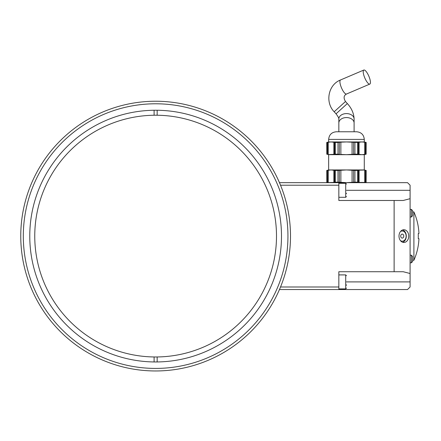 <?xml version="1.0" encoding="UTF-8"?>
<svg xmlns="http://www.w3.org/2000/svg" width="441" height="441" viewBox="0 0 441 441"><rect width="100%" height="100%" fill="white"/><g stroke="black" fill="none" stroke-linecap="round" stroke-linejoin="round"><path stroke-width="0.66" d="M367.292 82.368A7.635 2.205 -113.1 0 1 363.748 74.97A7.635 2.205 -113.1 0 1 363.831 70.036A7.635 2.205 -113.1 0 1 368.852 76.199A7.635 2.205 -113.1 0 1 369.817 84.082A7.635 2.205 -113.1 0 1 367.292 82.368M346.466 131.771L356.648 131.771L336.29 131.771L338.837 131.771L338.837 118.987A7.635 5.397 180 0 1 346.466 113.591A7.635 5.397 180 0 1 354.101 118.987L354.101 122.956A7.635 5.397 180 0 0 346.466 117.56A7.635 5.397 180 0 0 338.837 122.956M346.466 285.288L346.466 284.831M154.102 361.951L154.102 356.962A120.867 120.867 0 0 1 34.756 236.1A120.867 120.867 0 0 1 154.102 115.239L154.102 110.256M154.102 356.962A120.867 120.867 0 0 0 157.156 356.962L157.156 361.951M157.156 110.256L157.156 115.239A120.867 120.867 0 0 1 276.496 236.1A120.867 120.867 0 0 1 157.156 356.962M157.156 115.239A120.867 120.867 0 0 0 154.102 115.239M192.375 356.477A125.856 125.856 0 0 1 33.009 207.739A125.856 125.856 0 0 1 241.503 144.091A125.856 125.856 0 0 1 192.375 356.477M194.261 362.656A132.322 132.322 0 0 1 26.714 206.278A132.322 132.322 0 0 1 245.913 139.367A132.322 132.322 0 0 1 194.261 362.656M195.005 365.087A134.863 134.863 0 0 0 189.035 105.438A134.863 134.863 0 0 0 20.799 239.198A134.863 134.863 0 0 0 195.005 365.087M411.359 217.016L412.627 215.743L412.627 210.655L411.359 209.381L411.359 217.016L410.086 217.016M410.086 262.819L411.359 262.819L412.627 261.546L412.627 256.458L411.359 255.185L411.359 262.819L410.086 262.819M412.627 261.546L411.359 262.819M357.949 182.497L359.095 182.436L357.662 182.15L357.662 170.452L354.933 170.452L354.933 182.15L346.466 182.662L338.004 182.15L338.004 170.452L335.276 170.452L335.276 182.15L334.603 182.298L334.989 182.497M357.662 170.452L359.095 170.171L357.949 170.105M364.283 141.947L328.655 141.947L328.655 139.406L364.283 139.406L364.283 141.947L366.19 142.46L366.129 154.163L361.896 154.675L364.283 154.675L364.283 169.939L328.655 169.939L326.748 170.452L326.809 182.15L326.748 170.452M364.31 142.046L365.457 142.316L361.896 141.947L358.335 142.316L358.335 154.306L357.949 154.51L358.335 154.306L357.662 154.163L357.662 142.46L359.095 142.178L359.095 154.444L358.335 154.306L361.896 154.675L328.655 154.675L328.655 169.939M340.193 154.576L338.004 154.163L335.276 154.163L334.603 154.306L334.989 154.51M328.622 142.046L327.481 142.316L331.042 141.947L334.603 142.316L333.843 142.178L333.843 154.444L334.603 154.306L328.628 154.576M364.283 169.939L366.19 170.452L366.129 182.15L364.327 182.557M366.19 170.452L366.129 182.15M357.662 182.15L354.933 182.15M338.004 182.15L335.276 182.15M364.316 182.568L365.457 182.298L365.457 170.309L364.696 170.171L365.242 170.248M364.321 170.033L359.095 170.171L359.095 182.436L364.696 182.436L364.696 170.171M365.457 170.309L366.129 170.452M338.004 170.452L346.466 169.939L354.933 170.452M326.809 170.452L331.042 169.939L335.276 170.452M334.989 170.105L333.843 170.171L333.843 182.436L328.628 182.568M327.481 182.298L328.242 182.436L327.481 182.298L328.242 182.436L328.242 170.171L327.481 170.309L327.481 182.298L326.809 182.15M340.193 170.039L339.669 170.121M334.603 182.298L333.843 182.436L334.603 182.298L334.603 170.309M339.669 182.486L340.309 182.574M352.067 182.436L352.067 170.171M353.594 182.298L353.594 170.309M340.871 182.436L340.871 170.171M339.344 182.298L339.344 170.309M358.335 182.298L358.335 170.309M326.809 154.163L326.748 142.46L327.481 142.316L327.481 154.306L328.242 154.444L326.809 154.163L326.809 142.46M338.004 154.163L338.004 142.46L335.276 142.46L335.276 154.163M354.933 142.46L354.933 154.163L346.466 154.675L340.871 154.444L340.871 142.178L346.466 141.947L357.662 142.46M357.662 154.163L354.933 154.163M366.19 142.46L366.129 154.163M328.242 154.444L328.242 142.178L328.611 142.057M334.603 154.306L334.603 142.316L335.276 142.46M338.004 142.46L340.871 142.178M358.335 142.316L357.949 142.112M365.242 142.256L366.129 142.46M353.269 142.129L352.629 142.041M364.31 154.576L364.696 154.444L364.31 154.576M364.696 142.178L364.696 154.444L365.242 154.367M352.745 154.576L353.269 154.493M339.344 142.316L339.344 154.306M365.457 142.316L365.457 154.306M352.067 142.178L352.067 154.444M353.594 142.316L353.594 154.306M412.627 260.273L413.901 260.273L413.901 211.928L412.627 211.928M418.283 238.647L418.283 233.554L418.283 238.647L418.95 238.647A59.811 59.811 0 0 1 413.901 260.273M413.901 211.928A59.811 59.811 0 0 1 418.95 233.554L418.283 233.554M400.709 236.1A1.996 1.532 -90 0 1 402.242 234.105A1.996 1.532 -90 0 1 403.769 236.1A1.996 1.532 -90 0 1 402.242 238.096A1.996 1.532 -90 0 1 400.709 236.1M400.445 231.586A5.088 3.897 -90 0 1 406.139 236.1A5.088 3.897 -90 0 1 400.445 240.621M402.65 242.258A6.361 4.873 90 0 0 406.293 236.1A6.361 4.873 90 0 0 402.65 229.943M279.456 289.539L338.837 289.539L338.837 271.728L394.127 271.728L394.127 200.479L338.837 200.479L338.837 182.662L279.456 182.662M394.127 271.728L403.228 271.728L410.086 273.508L410.086 286.992L407.539 289.539L338.837 289.539M280.52 185.209L338.837 185.209M338.837 182.662L407.539 182.662L410.086 185.209L410.086 273.508M338.837 286.992L280.52 286.992M410.086 198.693L403.228 200.479L394.127 200.479M408.752 236.1A6.361 4.873 -90 0 1 403.879 242.462A6.361 4.873 -90 0 1 399 236.1A6.361 4.873 -90 0 1 403.879 229.739A6.361 4.873 -90 0 1 408.752 236.1M346.466 193.682L346.466 193.224M354.101 118.987C353.88 113.425 351.626 108.282 347.348 103.563L336.036 113.817C338.071 116.518 339.002 118.243 338.837 118.987M347.348 103.563L345.49 101.513L334.179 111.766L336.036 113.817M345.49 101.513C343.363 98.012 343.704 95.515 346.51 94.021A7.635 2.205 -113.1 0 1 343.986 92.301A7.635 2.205 -113.1 0 1 340.441 84.904A7.635 2.205 -113.1 0 1 340.524 79.975C328.231 84.666 324.868 102.295 334.179 111.766M346.466 275.669L345.705 274.908L345.705 288.899L346.466 288.138M410.086 190.297L346.466 190.297M410.086 281.904L346.466 281.904M338.837 183.302L345.705 183.302L345.705 197.298L338.837 197.298M354.101 122.956L354.101 131.771M346.51 94.021L369.817 84.082M340.524 79.975L363.831 70.036M345.705 274.908L338.837 274.908M345.705 288.899L338.837 288.899M410.086 209.381L411.359 209.381L412.627 210.655M410.086 255.185L411.359 255.185M328.655 139.406C329.107 134.77 331.654 132.223 336.29 131.771M364.283 139.406C363.831 134.77 361.284 132.223 356.648 131.771M364.283 182.662L366.19 182.15M328.655 182.662L326.748 182.15M328.655 141.947L326.748 142.46M328.655 154.675L326.748 154.163M364.283 154.675L366.19 154.163M345.705 183.302L346.466 184.062M345.705 197.298L346.466 196.532"/></g></svg>
